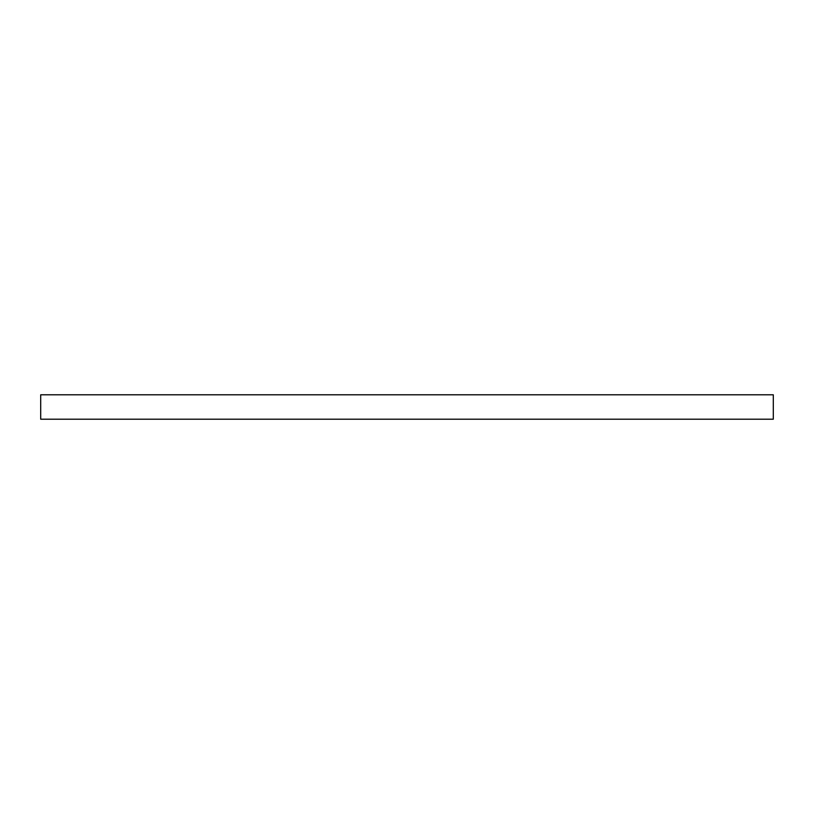 <?xml version="1.0" encoding="UTF-8"?>
<svg xmlns="http://www.w3.org/2000/svg" width="814" height="814" viewBox="0 0 814 814"><rect width="100%" height="100%" fill="white"/><g stroke="black" fill="none" stroke-linecap="round" stroke-linejoin="round"><path stroke-width="1.22" d="M773.3 419.21L40.7 419.21L40.7 394.79L773.3 394.79L773.3 419.21"/></g></svg>
